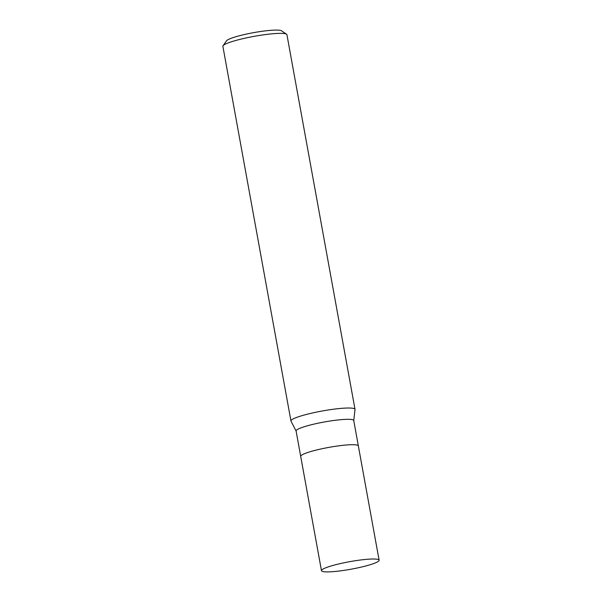 <?xml version="1.0" encoding="UTF-8"?>
<svg xmlns="http://www.w3.org/2000/svg" width="602" height="602" viewBox="0 0 602 602"><rect width="100%" height="100%" fill="white"/><g stroke="black" fill="none" stroke-linecap="round" stroke-linejoin="round"><path stroke-width="0.9" d="M379.117 560.214A29.295 3.823 169.7 0 0 360.575 559.988A29.295 3.823 169.7 0 0 329.264 566.557A29.295 3.823 169.7 0 0 321.476 570.696A29.295 3.823 169.7 0 0 340.017 570.922A29.295 3.823 169.7 0 0 371.336 564.352A29.295 3.823 169.7 0 0 379.117 560.214L358.348 445.916A29.295 3.823 169.7 0 0 339.806 445.691A29.295 3.823 169.7 0 0 308.495 452.252A29.295 3.823 169.7 0 1 339.806 445.691A29.295 3.823 169.7 0 1 358.348 445.916A29.295 3.823 169.7 0 0 358.348 445.916L353.735 420.52A29.295 3.823 169.7 0 0 335.194 420.294A29.295 3.823 169.7 0 0 303.875 426.856A29.295 3.823 169.7 0 0 296.094 430.994L300.707 456.391A29.295 3.823 169.7 0 0 300.714 456.414M353.743 420.595L355.014 409.526A32.546 4.252 169.7 0 0 334.998 409.029A32.546 4.252 169.7 0 0 299.615 416.396A32.546 4.252 169.7 0 0 290.962 420.994A32.546 4.252 169.7 0 0 291.029 421.174M355.014 409.548A32.546 4.252 169.7 0 0 355.014 409.352L286.928 34.713A32.546 4.252 169.7 0 0 286.552 34.209L281.563 30.822A28.211 3.68 169.7 0 0 262.299 31.259A28.211 3.68 169.7 0 0 233.877 37.354A28.211 3.68 169.7 0 0 226.533 40.816L223.056 45.744A32.546 4.252 169.7 0 0 222.883 46.346L290.962 420.994M286.552 34.209A32.546 4.252 169.7 0 0 264.331 34.72A32.546 4.252 169.7 0 0 231.529 41.749A32.546 4.252 169.7 0 0 223.056 45.744M355.014 409.352A32.546 4.252 169.7 0 0 334.411 409.104A32.546 4.252 169.7 0 0 299.615 416.396A32.546 4.252 169.7 0 0 291.022 421.152L296.101 431.07M300.707 456.391A29.295 3.823 169.7 0 1 308.495 452.252A29.295 3.823 169.7 0 0 300.707 456.391L321.476 570.696"/></g></svg>

